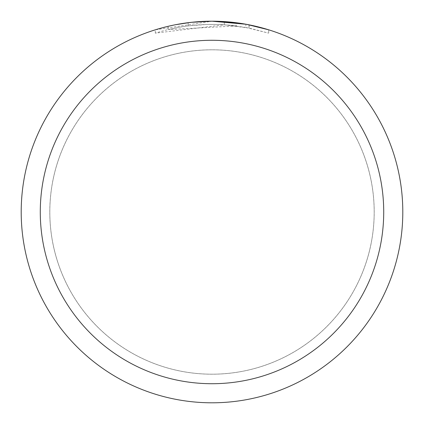 <?xml version="1.0" encoding="UTF-8"?>
<svg xmlns="http://www.w3.org/2000/svg" width="424" height="424" viewBox="0 0 424 424"><rect width="100%" height="100%" fill="white"/><g stroke="black" fill="none" stroke-linecap="round" stroke-linejoin="round"><path stroke-width="0.32" stroke-dasharray="2.12 1.59" d="M212 49.82A162.18 162.18 0 0 1 374.18 212A162.18 162.18 0 0 1 212 374.18A162.18 162.18 0 0 1 49.82 212A162.18 162.18 0 0 1 212 49.82A162.18 162.18 0 0 1 374.18 212A162.18 162.18 0 0 1 212 374.18A162.18 162.18 0 0 1 49.82 212A162.18 162.18 0 0 1 212 49.82M212 49.804A162.196 162.196 0 0 1 374.196 212A162.196 162.196 0 0 1 212 374.196A162.196 162.196 0 0 1 49.804 212A162.196 162.196 0 0 1 212 49.804M268.699 29.818L268.699 33.151L268.699 29.818L245.894 24.237L245.894 27.47L268.699 33.151L249.036 28.074L224.301 24.783L155.311 33.151C181.785 24.862 208.783 22.467 236.301 25.959L236.301 22.753L212 21.2A190.8 190.8 0 0 1 402.8 212A190.8 190.8 0 0 1 212 402.8A190.8 190.8 0 0 1 21.2 212A190.8 190.8 0 0 1 212 21.2L224.301 21.598L246.794 24.401M236.301 25.959L168.111 29.585A187.62 187.62 0 0 1 188.155 25.901L206.976 24.449L218.636 24.497L230.327 25.276L245.894 27.465M190.482 22.419L188.155 22.695L188.155 25.901L188.155 22.695A190.8 190.8 0 0 0 168.111 26.314L168.111 29.585L168.111 26.314M174.296 24.963L175.716 24.682M249.036 28.074L249.036 24.831L249.036 28.074M224.301 24.783L224.301 21.598M155.311 33.151L155.311 29.818L212 21.2L199.672 21.598L183.327 23.368L171.201 25.615L155.311 29.818M49.82 212A162.18 162.18 0 0 1 212 49.82A162.18 162.18 0 0 1 374.18 212A162.18 162.18 0 0 1 212 374.18A162.18 162.18 0 0 1 49.82 212M49.788 212A162.212 162.212 0 0 1 212 49.788A162.212 162.212 0 0 1 374.212 212A162.212 162.212 0 0 1 212 374.212A162.212 162.212 0 0 1 49.788 212M249.116 24.846L249.116 28.09"/><path stroke-width="0.64" d="M245.894 24.237L212 21.2L236.301 22.753M212 21.2A190.8 190.8 0 0 1 402.8 212A190.8 190.8 0 0 1 212 402.8A190.8 190.8 0 0 1 21.2 212A190.8 190.8 0 0 1 212 21.2L191.378 22.318L212 21.2M246.794 24.401L268.699 29.818M212 40.28A171.72 171.72 0 0 1 383.72 212A171.72 171.72 0 0 1 212 383.72A171.72 171.72 0 0 1 40.28 212A171.72 171.72 0 0 1 212 40.28M190.482 22.419L175.716 24.682M168.111 26.314L174.296 24.963"/></g></svg>
